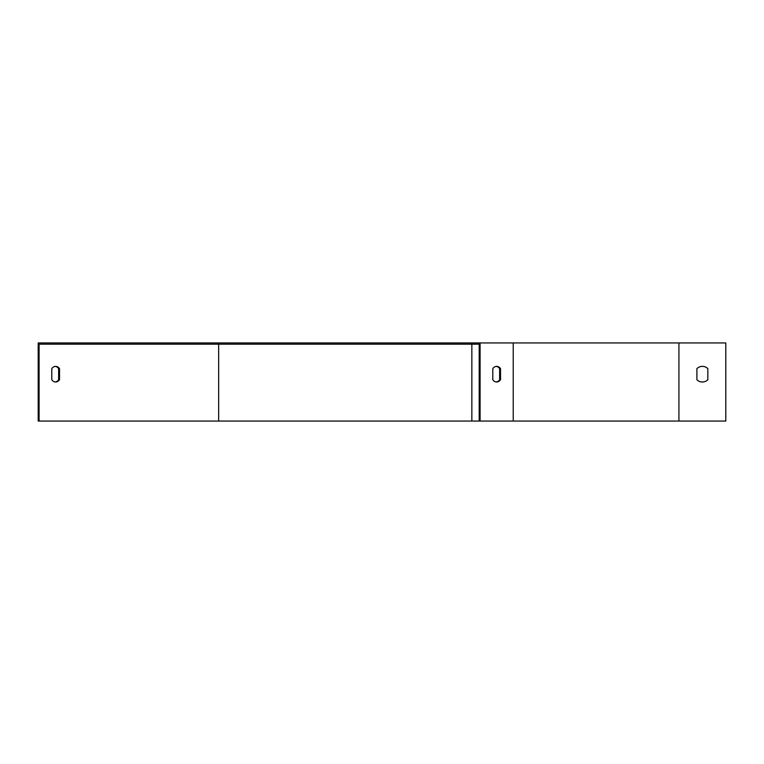 <?xml version="1.0" encoding="UTF-8"?>
<svg xmlns="http://www.w3.org/2000/svg" width="764" height="764" viewBox="0 0 764 764"><rect width="100%" height="100%" fill="white"/><g stroke="black" fill="none" stroke-linecap="round" stroke-linejoin="round"><path stroke-width="1.15" d="M479.2 421.059L725.8 421.059L725.8 342.94L38.2 342.94L38.2 421.059L39.088 421.059L39.088 344.192L479.2 344.192L471.856 344.192L471.856 421.059L479.2 421.059L479.2 344.192M707.836 379.765L707.836 368.611A7.812 7.812 0 0 0 696.902 368.611L696.902 379.765A7.812 7.812 0 0 0 707.836 379.765A7.812 7.812 0 0 1 696.902 379.765L696.902 368.611A7.812 7.812 0 0 1 707.836 368.611L707.836 379.765M500.525 368.611A7.812 5.52 90 0 0 496.657 366.376A7.812 5.52 90 0 0 492.79 368.611L492.79 379.765A7.812 5.52 90 0 0 496.657 382A7.812 5.52 90 0 0 500.525 379.765L500.525 368.611L499.637 368.611A7.812 5.52 90 0 0 496.208 366.405M480.088 421.059L480.088 342.94M55.209 366.405A7.812 5.52 -90 0 1 58.637 368.611L58.637 379.765A7.812 5.52 -90 0 1 55.209 381.971M39.088 421.059L471.856 421.059M59.525 379.765A7.812 5.52 -90 0 1 55.657 382A7.812 5.52 -90 0 1 51.79 379.765L51.79 368.611A7.812 5.52 -90 0 1 55.657 366.376A7.812 5.52 -90 0 1 59.525 368.611L59.525 379.765L58.637 379.765M496.208 381.971A7.812 5.52 90 0 0 499.637 379.765L499.637 368.611M499.637 379.765L500.525 379.765M59.525 368.611L58.637 368.611M678.929 421.059L678.929 342.94M513.227 421.059L513.227 342.94M218.657 421.059L218.657 344.192"/></g></svg>
